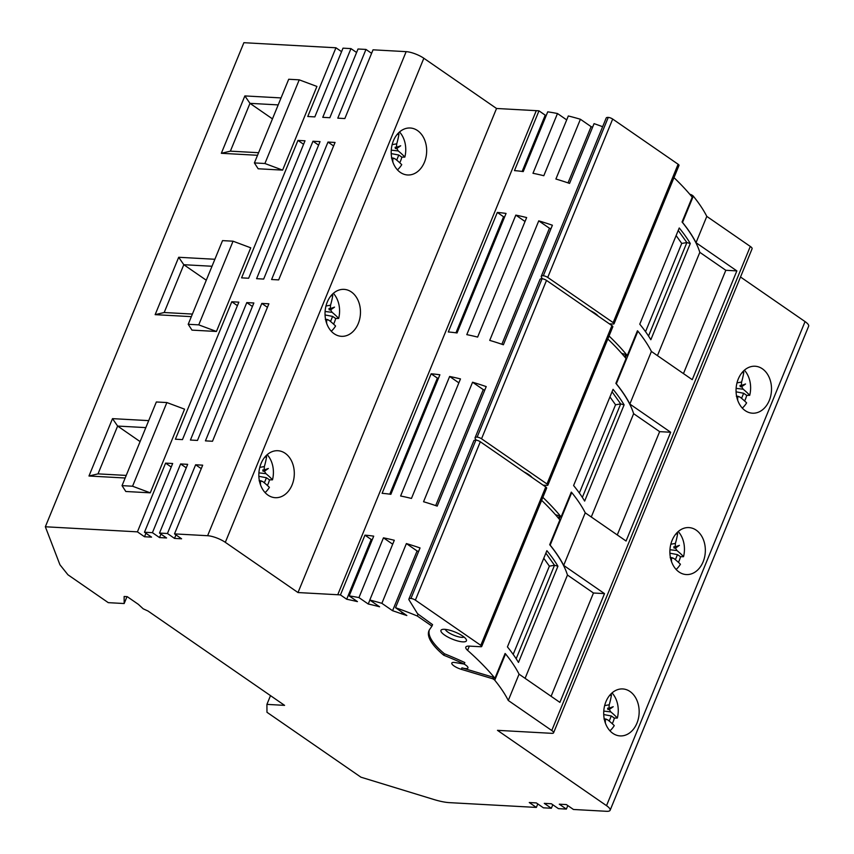 <?xml version="1.0" encoding="UTF-8"?>
<svg xmlns="http://www.w3.org/2000/svg" width="854" height="854" viewBox="0 0 854 854"><rect width="100%" height="100%" fill="white"/><g stroke="black" fill="none" stroke-linecap="round" stroke-linejoin="round"><path stroke-width="1.28" d="M225.317 542.333A13.44 3.704 -157.7 0 0 207.618 535.714L174.504 533.889L181.592 538.789L174.526 538.404L167.437 533.504L159.495 533.067L166.583 537.967L159.517 537.572L152.428 532.672L144.475 532.234L151.574 537.134L144.507 536.75L137.419 531.85L45.347 526.769L243.881 42.7L335.942 47.781L307.76 116.507L314.827 116.891L343.009 48.166L350.962 48.603L322.769 117.329L329.836 117.724L358.018 48.998L365.971 49.436L337.789 118.162L344.845 118.546L373.038 49.82L406.152 51.646A13.44 3.704 22.3 0 1 423.84 58.253L225.317 542.333L298.003 592.548L337.746 594.736A100.793 27.776 22.3 0 1 340.447 594.918L346.692 599.23A204.939 56.471 -157.7 0 1 357.442 601.611L349.201 595.911A100.793 27.776 22.3 0 1 358.947 597.597L368.245 604.013L369.857 600.084M443.781 655.242L444.4 653.748A115.578 31.844 -157.7 0 1 464.832 662.576L464.224 664.07A115.578 31.844 -157.7 0 0 443.781 655.242A94.068 25.919 22.3 0 1 428.932 630.796A94.068 25.919 22.3 0 1 429.679 629.419L431.953 626.131L417.328 616.033A100.793 27.776 22.3 0 0 395.53 607.706L406.835 615.52A204.939 56.471 -157.7 0 0 401.38 613.759A87.354 24.072 -157.7 0 0 392.573 610.717L381.877 603.33A100.793 27.776 22.3 0 0 369.793 600.031L379.603 606.81A87.354 24.072 -157.7 0 0 368.245 604.013M464.224 664.07L455.289 662.576A8.401 2.316 -157.7 0 0 454.029 662.426A8.401 2.316 -157.7 0 0 451.798 663.067A8.401 2.316 -157.7 0 0 461.341 669.344L492.63 678.738A115.578 31.844 -157.7 0 1 493.537 679.261A3.363 0.929 -157.7 0 1 494.765 680.211A335.964 92.574 -157.7 0 1 508.279 700.472L551.769 730.512A6.715 1.847 22.3 0 1 553.573 732.817A6.715 1.847 22.3 0 1 551.78 733.33L497.476 730.341L606.521 805.664L805.055 321.595A13.44 3.704 22.3 0 1 808.653 326.207L610.119 810.275A13.44 3.704 -157.7 0 0 606.521 805.664M45.347 526.769L59.94 564.772L67.946 574.785L108.277 602.657L124.172 603.532L124.129 596.487L127.225 596.658L138.337 604.333L143.184 608.806L148.02 611.026L284.585 705.361L266.918 704.379L266.971 712.279L360.943 777.193L433.875 799.504A33.594 9.255 -157.7 0 0 449.471 802.643L536.355 807.425L529.266 802.525L536.323 802.92L543.422 807.82L551.364 808.258L544.276 803.358L551.342 803.753L558.431 808.642L566.373 809.08L559.285 804.19L566.351 804.575L573.44 809.475L606.553 811.3A13.44 3.704 -157.7 0 0 610.119 810.275M340.447 594.918L364.957 535.159L371.202 539.472L346.692 599.23M372.259 539.696A204.939 56.471 -157.7 0 0 371.202 539.472M364.957 535.159A100.793 27.776 22.3 0 1 373.71 536.152L349.201 595.911M358.947 597.597L383.457 537.839A100.793 27.776 22.3 0 1 394.302 540.272L369.793 600.031M381.877 603.33L406.387 543.571A100.793 27.776 22.3 0 1 420.04 547.948L395.53 607.706M418.15 614.026L417.328 616.033M298.003 592.548L496.537 108.479L536.28 110.668A100.793 27.776 22.3 0 1 538.981 110.849L514.471 170.608A100.793 27.776 22.3 0 1 523.224 171.601L547.734 111.842A100.793 27.776 22.3 0 1 557.481 113.529L532.971 173.287A100.793 27.776 22.3 0 1 543.806 175.721L568.316 115.963A100.793 27.776 22.3 0 1 580.41 119.261L555.901 179.02A100.793 27.776 22.3 0 1 569.554 183.407L594.064 123.638A100.793 27.776 22.3 0 1 602.625 126.712M497.316 212.443L448.297 331.971A100.793 27.776 22.3 0 1 457.039 332.964L506.059 213.436A100.793 27.776 22.3 0 0 497.316 212.443L503.561 216.756A204.939 56.471 -157.7 0 1 504.607 216.98M515.816 215.123L466.796 334.64A100.793 27.776 22.3 0 1 477.632 337.084L526.651 217.556A100.793 27.776 22.3 0 0 515.816 215.123L525.039 221.496M538.746 220.855L489.726 340.383A100.793 27.776 22.3 0 1 503.38 344.76L552.399 225.232A100.793 27.776 22.3 0 0 538.746 220.855L549.442 228.242A87.354 24.072 22.3 0 1 550.958 228.744M431.131 373.796L382.112 493.324A100.793 27.776 22.3 0 1 390.865 494.317L439.885 374.789A100.793 27.776 22.3 0 0 431.131 373.796L437.376 378.108A204.939 56.471 -157.7 0 1 438.433 378.333M449.631 376.475L400.611 496.003A100.793 27.776 22.3 0 1 411.457 498.437L460.477 378.909A100.793 27.776 22.3 0 0 449.631 376.475L458.865 382.848M472.572 382.218L423.552 501.736A100.793 27.776 22.3 0 1 437.195 506.112L486.214 386.595A100.793 27.776 22.3 0 0 472.572 382.218L483.257 389.605A87.354 24.072 22.3 0 1 484.784 390.107M423.84 58.253L496.537 108.479M393.416 140.771A23.517 17.71 93.2 0 0 407.636 174.974A23.517 17.71 93.2 0 0 424.449 162.207A23.517 17.71 93.2 0 0 410.23 128.004A23.517 17.71 93.2 0 0 393.416 140.771M327.242 302.135A23.517 17.71 93.2 0 0 341.461 336.327A23.517 17.71 93.2 0 0 358.264 323.559A23.517 17.71 93.2 0 0 344.045 289.367A23.517 17.71 93.2 0 0 327.242 302.135M261.057 463.487A23.517 17.71 93.2 0 0 275.276 497.69A23.517 17.71 93.2 0 0 292.089 484.923A23.517 17.71 93.2 0 0 277.87 450.72A23.517 17.71 93.2 0 0 261.057 463.487M174.504 533.889L202.686 465.163L195.63 464.779L167.437 533.504M159.495 533.067L187.677 464.341L180.61 463.946L152.428 532.672M144.475 532.234L172.668 463.508L165.601 463.124L137.419 531.85M305.017 140.793L248.642 278.244L241.586 277.86L297.961 140.408L305.017 140.793M320.036 141.625L263.662 279.077L256.595 278.682L312.97 141.23L320.036 141.625M264.911 163.509L299.231 79.838L316.919 86.446L282.61 170.117L258.154 168.772L254.396 162.922L264.911 163.509L282.61 170.117M257.524 155.289L221.335 153.293L244.863 95.926L281.051 97.922M198.736 324.862L233.057 241.202L250.745 247.809L216.436 331.469L191.979 330.124L188.211 324.285L198.736 324.862L216.436 331.469M191.349 316.642L155.15 314.656L178.689 257.278L214.877 259.274M238.842 302.156L182.468 439.607L175.401 439.212L231.776 301.761L238.842 302.156M253.851 302.978L197.477 440.429L190.421 440.045L246.795 302.594L253.851 302.978M268.871 303.81L212.497 441.262L205.43 440.867L261.804 303.416L268.871 303.81M132.562 486.225L166.872 402.554L184.571 409.162L150.261 492.833L125.805 491.488L122.037 485.638L132.562 486.225L150.261 492.833M125.164 478.005L88.976 476.009L112.504 418.641L148.703 420.627M335.046 142.447L278.671 279.898L271.604 279.514L327.979 142.063L335.046 142.447M536.355 807.425L537.785 803.934M551.364 808.258L552.805 804.756M566.373 809.08L567.814 805.589M740.514 277.006L805.055 321.595M738.272 378.995A23.517 17.71 93.2 0 0 752.491 413.197A23.517 17.71 93.2 0 0 769.305 400.43A23.517 17.71 93.2 0 0 755.085 366.238A23.517 17.71 93.2 0 0 738.272 378.995M672.098 540.358A23.517 17.71 93.2 0 0 686.317 574.561A23.517 17.71 93.2 0 0 703.13 561.793A23.517 17.71 93.2 0 0 688.911 527.591A23.517 17.71 93.2 0 0 672.098 540.358M605.924 701.71A23.517 17.71 93.2 0 0 620.143 735.913A23.517 17.71 93.2 0 0 636.945 723.146A23.517 17.71 93.2 0 0 622.726 688.943A23.517 17.71 93.2 0 0 605.924 701.71M508.279 700.472L519.061 674.169L559.893 702.383L604.504 593.615L563.672 565.401L585.236 512.816L626.067 541.02L670.678 432.252L629.846 404.049L651.41 351.464L692.242 379.667L736.853 270.899L696.021 242.696L706.802 216.393L750.303 246.443A6.715 1.847 22.3 0 1 752.096 248.749L553.573 732.817M651.41 351.464A335.964 92.574 -157.7 0 0 637.906 331.192A3.363 0.929 -157.7 0 0 637.447 330.765L627.274 355.563A3.363 0.929 -157.7 0 0 626.505 355.05A115.578 31.844 -157.7 0 0 625.598 354.527L624.648 356.855M607.813 338.995A335.964 92.574 -157.7 0 1 626.057 358.552L615.883 383.361A3.363 0.929 22.3 0 1 616.332 383.788A335.964 92.574 22.3 0 1 629.846 404.049M615.883 383.361A335.964 92.574 22.3 0 1 633.636 413.688L659.64 431.644L617.271 534.946M670.678 432.252L659.64 431.644M591.278 516.99L633.636 413.688M542.866 497.359A335.964 92.574 22.3 0 1 561.099 516.926L571.273 492.128A3.363 0.929 -157.7 0 1 571.721 492.555L550.157 545.14A335.964 92.574 22.3 0 1 563.672 565.401M573.6 485.542L613.055 389.328A335.964 92.574 22.3 0 1 624.114 404.871L584.648 501.084A335.964 92.574 22.3 0 0 573.6 485.542M550.157 545.14A3.363 0.929 22.3 0 0 549.698 544.713L559.872 519.915A335.964 92.574 -157.7 0 0 541.639 500.348M555.452 514.695L559.423 515.891A115.578 31.844 -157.7 0 1 560.32 516.403A3.363 0.929 22.3 0 1 561.099 516.926M476.254 440.152L475.283 438.646A7.718 2.124 22.3 0 1 475.08 437.718A7.718 2.124 22.3 0 1 477.13 437.131A3.363 0.929 22.3 0 1 481.549 438.775L546.976 483.972L611.934 325.609A3.363 0.929 -157.7 0 1 612.83 326.762L547.884 485.125A3.363 0.929 -157.7 0 0 546.976 483.972M543.165 485.179L546.987 485.382A3.363 0.929 -157.7 0 0 547.884 485.125M523.94 471.899A13.771 3.8 22.3 0 1 532.01 477.471M431.953 626.131L432.562 624.637L418.311 614.272M559.423 515.891L558.473 518.218M519.061 674.169A335.964 92.574 -157.7 0 0 505.547 653.908A3.363 0.929 -157.7 0 0 505.098 653.481L494.925 678.279A335.964 92.574 22.3 0 0 467.597 650.353A13.44 3.704 22.3 0 1 465.804 647.14A13.44 3.704 22.3 0 1 469.369 646.115L480.813 646.745A3.363 0.929 -157.7 0 0 481.699 646.489L546.656 488.114A3.363 0.929 -157.7 0 0 545.749 486.961L480.322 441.764A3.363 0.929 22.3 0 0 475.902 440.12A7.718 2.124 22.3 0 0 473.853 440.707L408.906 599.07A7.718 2.124 22.3 0 1 410.955 598.483A3.363 0.929 22.3 0 1 415.375 600.138L480.802 645.336L545.749 486.961M494.925 678.279A3.363 0.929 -157.7 0 0 494.146 677.766A115.578 31.844 -157.7 0 0 493.249 677.243L461.95 667.849A8.401 2.316 -157.7 0 0 465.718 668.597A8.401 2.316 -157.7 0 0 467.949 667.956A8.401 2.316 -157.7 0 0 464.01 664.038M418.14 614.677L409.109 599.999A7.718 2.124 22.3 0 1 408.906 599.07M481.699 646.489A3.363 0.929 -157.7 0 0 480.802 645.336M444.4 653.748A94.068 25.919 22.3 0 1 429.284 630.071M450.346 630.401A13.771 3.8 22.3 0 1 466.305 639.593A13.771 3.8 22.3 0 1 457.029 640.778A13.771 3.8 22.3 0 1 444.005 634.639A13.771 3.8 22.3 0 1 441.892 629.579A13.771 3.8 22.3 0 1 450.346 630.401M525.093 678.343L567.462 575.041A335.964 92.574 22.3 0 0 549.698 544.713M507.425 646.905L546.88 550.681A335.964 92.574 22.3 0 1 557.94 566.223L518.474 662.437A335.964 92.574 22.3 0 0 507.425 646.905M604.504 593.615L593.466 593.007L567.462 575.041M593.466 593.007L551.097 696.309M585.236 512.816A335.964 92.574 -157.7 0 0 571.721 492.555M493.249 677.243L492.63 678.738M543.774 558.27L549.378 566.149L513.179 654.388M516.168 658.754L554.513 565.273L545.877 553.136M557.94 566.223L554.513 565.273L549.378 566.149M464.042 637.063A10.419 2.872 22.3 0 1 457.445 636.529A10.419 2.872 22.3 0 1 445.286 629.366M475.08 437.718L540.027 279.343A7.718 2.124 22.3 0 1 542.077 278.756A3.363 0.929 22.3 0 1 546.507 280.411L611.934 325.609M542.429 278.788L541.457 277.283A7.718 2.124 22.3 0 1 541.255 276.354A7.718 2.124 22.3 0 1 543.304 275.767A3.363 0.929 22.3 0 1 547.734 277.422L613.161 322.62L678.108 164.246A3.363 0.929 -157.7 0 1 679.005 165.398L614.058 323.773A3.363 0.929 -157.7 0 0 613.161 322.62M609.34 323.815L613.161 324.029A3.363 0.929 -157.7 0 0 614.058 323.773M609.041 336.006A335.964 92.574 22.3 0 1 627.274 355.563M621.627 353.332L625.598 354.527M590.114 310.536A13.771 3.8 22.3 0 1 598.184 316.108M736.853 270.899L725.815 270.291L699.821 252.336A335.964 92.574 22.3 0 0 682.058 221.997L692.231 197.199A335.964 92.574 -157.7 0 0 673.987 177.643M541.255 276.354L606.212 117.991A7.718 2.124 22.3 0 1 608.261 117.404A3.363 0.929 22.3 0 1 612.681 119.058L678.108 164.246M580.41 119.261L591.107 126.648A87.354 24.072 22.3 0 1 592.623 127.15M566.704 119.902L557.481 113.529M522.136 171.451L545.226 115.162A204.939 56.471 22.3 0 1 546.282 115.386M545.226 115.162L538.981 110.849M365.971 49.436L371.597 53.322M350.962 48.603L356.588 52.489M335.942 47.781L341.579 51.667M689.765 194.242L691.164 194.669A115.578 31.844 22.3 0 1 692.06 195.182A3.363 0.929 22.3 0 1 693.299 196.132A335.964 92.574 22.3 0 1 706.802 216.393M591.107 126.648L568.038 182.884M682.058 221.997A3.363 0.929 22.3 0 1 682.517 222.435A335.964 92.574 22.3 0 1 696.021 242.696M657.452 355.627L699.821 252.336M639.774 324.189L679.24 227.975A335.964 92.574 22.3 0 1 690.288 243.507L650.833 339.732A335.964 92.574 22.3 0 0 639.774 324.189M725.815 270.291L683.456 373.593M691.164 194.669L690.822 195.502M676.122 235.555L681.727 243.433L645.539 331.683M648.528 336.038L686.862 242.568L678.225 230.431M690.288 243.507L686.862 242.568L681.727 243.433M609.948 396.918L615.553 404.785L579.354 493.036M582.353 497.402L620.687 403.921L612.051 391.783M624.114 404.871L620.687 403.921L615.553 404.785M742.297 408.084A23.517 17.71 93.2 0 0 746.609 402.885A67.178 16.109 -156 0 0 739.938 397.035L737.578 396.576A67.178 42.764 73.9 0 1 737.707 400.28M744.613 400.985A23.517 17.71 93.2 0 0 745.467 399.117A23.517 17.71 93.2 0 0 746.706 395.37L749.705 395.327A23.517 17.71 93.2 0 0 744.389 370.198M743.001 371.522A67.028 36.028 6.3 0 1 743.823 372.141A67.178 42.486 125.8 0 1 741.582 382.048L741.347 385.474A67.178 11.23 -8 0 0 745.553 383.99A67.178 19.236 163.2 0 1 741.624 386.713L743.151 389.2A67.178 20.87 20.5 0 1 749.705 395.327M746.706 395.37L743.653 393.256L741.56 398.348M736.095 391.826L743.653 393.256M736.351 396.267L737.578 396.576M741.848 372.856L743.823 372.141M741.624 386.713L740.258 386.745L739.98 385.464L741.347 385.474M740.258 386.745L744.304 384.46M676.122 569.437A23.517 17.71 93.2 0 0 680.424 564.238A67.178 16.109 -156 0 0 673.753 558.399L671.393 557.94A67.178 42.764 73.9 0 1 671.532 561.633M678.439 562.338A23.517 17.71 93.2 0 0 679.282 560.48A23.517 17.71 93.2 0 0 680.531 556.723L683.531 556.68A23.517 17.71 93.2 0 0 678.215 531.551M676.827 532.885A67.028 36.028 6.3 0 1 677.649 533.504A67.178 42.486 125.8 0 1 675.407 543.411L675.172 546.827A67.178 11.23 -8 0 0 679.378 545.354A67.178 19.236 163.2 0 1 675.439 548.065L676.966 550.552A67.178 20.87 20.5 0 1 683.531 556.68M680.531 556.723L677.468 554.62L675.386 559.701M669.92 553.189L677.468 554.62M670.176 557.63L671.393 557.94M675.663 534.22L677.649 533.504M675.439 548.065L674.084 548.097L673.795 546.816L675.172 546.827M674.084 548.097L678.119 545.813M609.948 730.8A23.517 17.71 93.2 0 0 614.25 725.601A67.178 16.109 -156 0 0 607.578 719.751L605.219 719.292A67.178 42.764 73.9 0 1 605.358 722.996M612.265 723.69A23.517 17.71 93.2 0 0 613.108 721.833A23.517 17.71 93.2 0 0 614.346 718.086L617.346 718.043A23.517 17.71 93.2 0 0 612.03 692.914M610.653 694.238A67.028 36.028 6.3 0 1 611.464 694.857A67.178 42.486 125.8 0 1 609.222 704.764L608.998 708.19A67.178 11.23 -8 0 0 613.204 706.706A67.178 19.236 163.2 0 1 609.265 709.428L610.791 711.916A67.178 20.87 20.5 0 1 617.346 718.043M614.346 718.086L611.293 715.972L609.212 721.064M603.735 714.542L611.293 715.972M603.991 718.983L605.219 719.292M609.489 695.572L611.464 694.857M609.265 709.428L607.899 709.46L607.621 708.179L608.998 708.19M607.899 709.46L611.944 707.165M266.918 704.379L270.505 695.636M124.172 603.532L127 596.647M174.526 538.404L175.967 534.903M201.256 468.665L195.63 464.779M159.517 537.572L160.958 534.07M186.247 467.832L180.61 463.946M144.507 536.75L145.938 533.248M171.227 467.01L165.601 463.124M303.586 144.294L297.961 140.408M318.595 145.127L312.97 141.23M299.231 79.838L288.705 79.262L254.396 162.922M244.863 95.926L249.976 103.345L230.377 151.158L258.581 152.717M278.19 104.903L249.976 103.345L272.458 118.877M221.335 153.293L230.377 151.158M233.057 241.202L222.531 240.614L188.211 324.285M178.689 257.278L183.802 264.708L164.192 312.511L192.406 314.069M212.016 266.256L183.802 264.708L206.284 280.229M155.15 314.656L164.192 312.511M237.412 305.657L231.776 301.761M252.421 306.479L246.795 302.594M267.43 307.312L261.804 303.416M166.872 402.554L156.346 401.978L122.037 485.638M112.504 418.641L117.628 426.061L98.018 473.874L126.221 475.422M145.831 427.619L117.628 426.061L140.099 441.593M88.976 476.009L98.018 473.874M333.604 145.949L327.979 142.063M397.441 169.861A23.517 17.71 93.2 0 0 401.743 164.662A67.178 16.109 -156 0 0 395.071 158.812L392.712 158.353A67.178 42.764 73.9 0 1 392.851 162.057M399.757 162.751A23.517 17.71 93.2 0 0 400.601 160.894A23.517 17.71 93.2 0 0 401.839 157.147L404.839 157.104A23.517 17.71 93.2 0 0 399.523 131.975M398.145 133.299A67.028 36.028 6.3 0 1 398.967 133.918A67.178 42.486 125.8 0 1 396.726 143.824L396.491 147.251A67.178 11.23 -8 0 0 400.697 145.767A67.178 19.236 163.2 0 1 396.758 148.489L398.284 150.977A67.178 20.87 20.5 0 1 404.839 157.104M401.839 157.147L398.786 155.033L396.704 160.125M391.228 153.603L398.786 155.033M391.495 158.043L392.712 158.353M396.982 134.633L398.967 133.918M396.758 148.489L395.402 148.521L395.114 147.24L396.491 147.251M395.402 148.521L399.437 146.226M331.256 331.213A23.517 17.71 93.2 0 0 335.569 326.014A67.178 16.109 -156 0 0 328.897 320.165L326.538 319.706A67.178 42.764 73.9 0 1 326.676 323.41M333.583 324.114A23.517 17.71 93.2 0 0 334.426 322.246A23.517 17.71 93.2 0 0 335.665 318.499L338.664 318.457A23.517 17.71 93.2 0 0 333.348 293.328M331.971 294.651A67.028 36.028 6.3 0 1 332.782 295.281A67.178 42.486 125.8 0 1 330.541 305.177L330.317 308.604A67.178 11.23 -8 0 0 334.522 307.12A67.178 19.236 163.2 0 1 330.583 309.842L332.11 312.329A67.178 20.87 20.5 0 1 338.664 318.457M335.665 318.499L332.612 316.396L330.53 321.478M325.054 314.955L332.612 316.396M325.31 319.407L326.538 319.706M330.808 295.996L332.782 295.281M330.583 309.842L329.217 309.874L328.939 308.593L330.317 308.604M329.217 309.874L333.263 307.589M265.082 492.577A23.517 17.71 93.2 0 0 269.394 487.367A67.178 16.109 -156 0 0 262.722 481.528L260.363 481.069A67.178 42.764 73.9 0 1 260.491 484.773M267.398 485.467A23.517 17.71 93.2 0 0 268.252 483.61A23.517 17.71 93.2 0 0 269.49 479.863L272.49 479.82A23.517 17.71 93.2 0 0 267.174 454.68M265.786 456.015A67.028 36.028 6.3 0 1 266.608 456.634A67.178 42.486 125.8 0 1 264.366 466.54L264.132 469.967A67.178 11.23 -8 0 0 268.337 468.483A67.178 19.236 163.2 0 1 264.409 471.194L265.936 473.682A67.178 20.87 20.5 0 1 272.49 479.82M269.49 479.863L266.437 477.749L264.345 482.83M258.879 476.318L266.437 477.749M259.136 480.759L260.363 481.069M264.633 457.349L266.608 456.634M264.409 471.194L263.043 471.237L262.765 469.946L264.132 469.967M263.043 471.237L267.088 468.942M402.02 612.19L401.38 613.759M406.387 543.571L417.083 550.958A87.354 24.072 22.3 0 1 418.599 551.46M392.573 610.717L417.083 550.958M383.457 537.839L392.68 544.201M455.961 332.804L503.561 216.756M549.442 228.242L501.864 344.247M389.787 494.167L437.376 378.108M435.689 505.6L483.257 389.605M337.746 594.736L536.28 110.668M207.618 535.714L406.152 51.646M551.769 730.512L750.303 246.443M637.906 331.192L616.332 383.788M560.32 516.403L559.21 519.104M410.955 598.483L475.902 440.12M415.375 600.138L480.322 441.764M467.597 650.353L469.337 646.104M505.547 653.908L494.765 680.211M494.146 677.766L493.537 679.261M461.95 667.849L461.341 669.344M682.517 222.435L693.299 196.132M625.395 357.751L626.505 355.05M547.734 277.422L612.681 119.058M543.304 275.767L608.261 117.404M691.569 196.399L692.06 195.182M481.549 438.775L546.507 280.411M477.13 437.131L542.077 278.756M736.137 388.367L743.151 389.2M736.991 382.902L741.582 382.048M669.952 549.73L676.966 550.552M670.817 544.254L675.407 543.411M603.778 711.083L610.791 711.916M604.643 705.617L609.222 704.764M391.271 150.144L398.284 150.977M392.135 144.668L396.726 143.824M325.096 311.496L332.11 312.329M325.961 306.031L330.541 305.177M258.922 472.86L265.936 473.682M259.776 467.384L264.366 466.54M736.575 396.032L738.881 396.544M670.401 557.395L672.706 557.897M604.216 718.748L606.532 719.249M391.708 157.809L394.025 158.31M325.534 319.172L327.851 319.674M259.36 480.524L261.666 481.026"/></g></svg>
